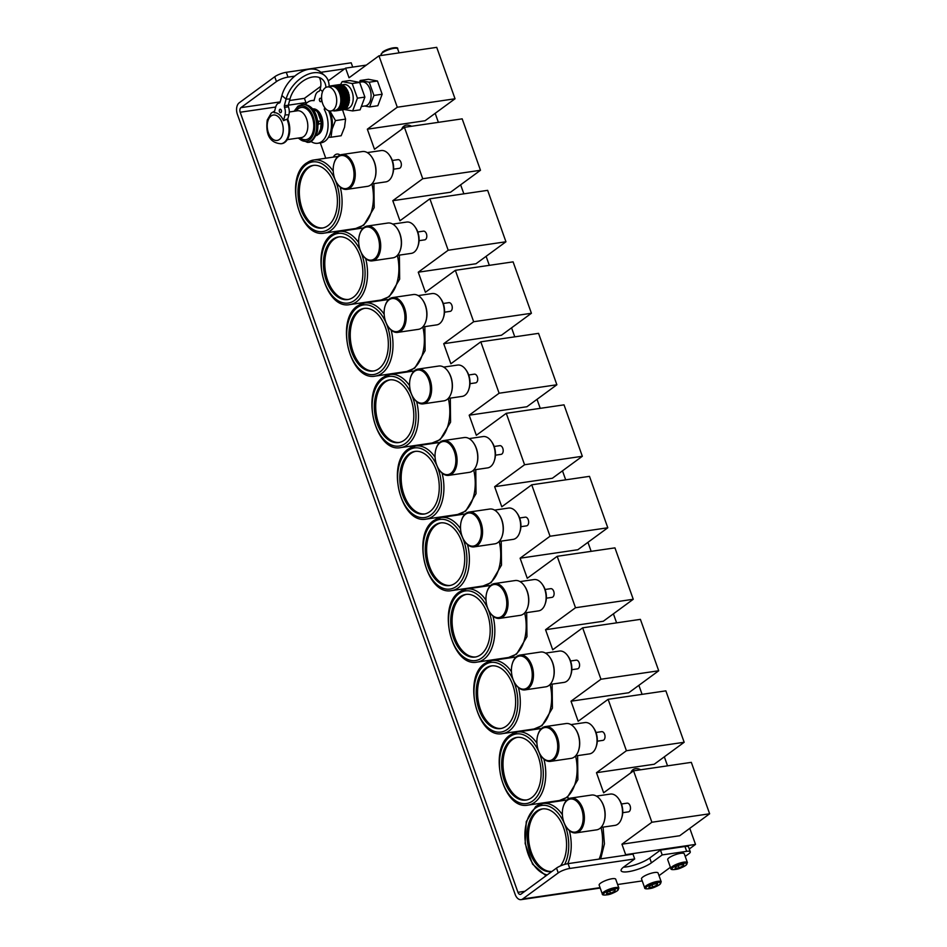 <?xml version="1.0" encoding="UTF-8"?>
<svg xmlns="http://www.w3.org/2000/svg" width="947" height="947" viewBox="0 0 947 947"><rect width="100%" height="100%" fill="white"/><g stroke="black" fill="none" stroke-linecap="round" stroke-linejoin="round"><path stroke-width="1.42" d="M392.33 160.481L397.977 159.652A4.392 2.699 81.7 0 1 401.149 162.943A4.392 2.699 81.7 0 1 400.048 168.021A4.392 2.699 81.7 0 1 399.255 168.353L393.609 169.182M367.282 152.597L381.191 150.561A15.827 9.707 81.7 0 1 389.489 155.249A15.827 9.707 81.7 0 1 392.378 175.017A15.827 9.707 81.7 0 1 388.637 180.688A15.827 9.707 81.7 0 1 385.784 181.883L371.863 183.919M334.315 162.493A17.591 10.784 81.7 0 1 334.409 162.197A17.591 10.784 81.7 0 1 338.576 155.9A17.591 10.784 81.7 0 1 341.749 154.562L362.37 151.544A17.591 10.784 81.7 0 1 371.591 156.752A17.591 10.784 81.7 0 1 374.811 178.711A17.591 10.784 81.7 0 1 370.644 185.008A17.591 10.784 81.7 0 1 367.472 186.346L346.851 189.364A17.591 10.784 81.7 0 1 337.629 184.156A17.591 10.784 81.7 0 1 337.452 183.896M341.749 154.562A17.591 10.784 81.7 0 1 354.438 167.702A17.591 10.784 81.7 0 1 350.023 188.039A17.591 10.784 81.7 0 1 346.851 189.364M349.041 187.328A16.715 10.239 81.7 0 1 337.274 183.647A16.715 10.239 81.7 0 1 334.22 162.789A16.715 10.239 81.7 0 1 338.174 156.8A16.715 10.239 81.7 0 1 352.497 165.547A16.715 10.239 81.7 0 1 349.041 187.328M371.769 157.013A16.715 10.239 81.7 0 1 371.946 157.261A16.715 10.239 81.7 0 1 375 178.119A16.715 10.239 81.7 0 1 374.905 178.415M389.489 155.249L390.188 156.267A14.075 8.63 81.7 0 1 392.768 173.834L392.378 175.017M417.793 231.979L423.439 231.151A4.392 2.699 81.7 0 1 426.612 234.442A4.392 2.699 81.7 0 1 425.499 239.52A4.392 2.699 81.7 0 1 424.706 239.851L419.071 240.68M392.733 224.096L406.654 222.06A15.827 9.707 81.7 0 1 414.94 226.747A15.827 9.707 81.7 0 1 417.84 246.516A15.827 9.707 81.7 0 1 414.099 252.186A15.827 9.707 81.7 0 1 411.247 253.382L397.326 255.43M359.777 233.992A17.591 10.784 81.7 0 1 359.872 233.696A17.591 10.784 81.7 0 1 364.039 227.398A17.591 10.784 81.7 0 1 367.211 226.061L387.832 223.042A17.591 10.784 81.7 0 1 397.053 228.251A17.591 10.784 81.7 0 1 400.261 250.209A17.591 10.784 81.7 0 1 396.106 256.507A17.591 10.784 81.7 0 1 392.934 257.844L372.313 260.863A17.591 10.784 81.7 0 1 363.092 255.666A17.591 10.784 81.7 0 1 362.914 255.406M367.211 226.061A17.591 10.784 81.7 0 1 379.889 239.2A17.591 10.784 81.7 0 1 375.474 259.537A17.591 10.784 81.7 0 1 372.313 260.863M374.503 258.827A16.715 10.239 81.7 0 1 362.737 255.157A16.715 10.239 81.7 0 1 359.682 234.288A16.715 10.239 81.7 0 1 363.636 228.298A16.715 10.239 81.7 0 1 377.96 237.046A16.715 10.239 81.7 0 1 374.503 258.827M397.231 228.511A16.715 10.239 81.7 0 1 397.397 228.76A16.715 10.239 81.7 0 1 400.463 249.629A16.715 10.239 81.7 0 1 400.368 249.913M414.94 226.747L415.65 227.765A14.075 8.63 81.7 0 1 418.231 245.344L417.84 246.516M443.255 303.49L448.89 302.661A4.392 2.699 81.7 0 1 452.062 305.94A4.392 2.699 81.7 0 1 450.961 311.03A4.392 2.699 81.7 0 1 450.168 311.362L444.522 312.19M418.195 295.606L432.116 293.558A15.827 9.707 81.7 0 1 440.402 298.246A15.827 9.707 81.7 0 1 443.303 318.014A15.827 9.707 81.7 0 1 439.562 323.685A15.827 9.707 81.7 0 1 436.697 324.892L422.788 326.928M385.24 305.502A17.591 10.784 81.7 0 1 385.334 305.194A17.591 10.784 81.7 0 1 389.501 298.897A17.591 10.784 81.7 0 1 392.674 297.559L413.294 294.541A17.591 10.784 81.7 0 1 422.504 299.749A17.591 10.784 81.7 0 1 425.724 321.72A17.591 10.784 81.7 0 1 421.569 328.017A17.591 10.784 81.7 0 1 418.396 329.343L397.764 332.373A17.591 10.784 81.7 0 1 388.554 327.165A17.591 10.784 81.7 0 1 388.377 326.904M392.674 297.559A17.591 10.784 81.7 0 1 405.352 310.699A17.591 10.784 81.7 0 1 400.936 331.036A17.591 10.784 81.7 0 1 397.764 332.373M399.965 330.337A16.715 10.239 81.7 0 1 388.199 326.656A16.715 10.239 81.7 0 1 385.145 305.786A16.715 10.239 81.7 0 1 389.099 299.808A16.715 10.239 81.7 0 1 403.422 308.544A16.715 10.239 81.7 0 1 399.965 330.337M422.682 300.01A16.715 10.239 81.7 0 1 422.859 300.258A16.715 10.239 81.7 0 1 425.925 321.128A16.715 10.239 81.7 0 1 425.819 321.412M440.402 298.246L441.113 299.264A14.075 8.63 81.7 0 1 443.693 316.843L443.303 318.014M468.706 374.988L474.352 374.16A4.392 2.699 81.7 0 1 477.525 377.439A4.392 2.699 81.7 0 1 476.424 382.529A4.392 2.699 81.7 0 1 475.631 382.86L469.984 383.689M443.658 367.105L457.579 365.068A15.827 9.707 81.7 0 1 465.865 369.744A15.827 9.707 81.7 0 1 468.765 389.525A15.827 9.707 81.7 0 1 465.013 395.183A15.827 9.707 81.7 0 1 462.16 396.391L448.251 398.427M410.702 377.001A17.591 10.784 81.7 0 1 410.797 376.693A17.591 10.784 81.7 0 1 414.952 370.395A17.591 10.784 81.7 0 1 418.124 369.07L438.757 366.039A17.591 10.784 81.7 0 1 447.967 371.248A17.591 10.784 81.7 0 1 451.186 393.218A17.591 10.784 81.7 0 1 447.031 399.516A17.591 10.784 81.7 0 1 443.859 400.853L423.226 403.872A17.591 10.784 81.7 0 1 414.017 398.663A17.591 10.784 81.7 0 1 413.839 398.403M418.124 369.07A17.591 10.784 81.7 0 1 430.814 382.197A17.591 10.784 81.7 0 1 426.399 402.534A17.591 10.784 81.7 0 1 423.226 403.872M425.428 401.836A16.715 10.239 81.7 0 1 413.661 398.154A16.715 10.239 81.7 0 1 410.607 377.285A16.715 10.239 81.7 0 1 414.561 371.307A16.715 10.239 81.7 0 1 428.884 380.043A16.715 10.239 81.7 0 1 425.428 401.836M448.144 371.508A16.715 10.239 81.7 0 1 448.322 371.757A16.715 10.239 81.7 0 1 451.376 392.626A16.715 10.239 81.7 0 1 451.281 392.91M465.865 369.744L466.575 370.762A14.075 8.63 81.7 0 1 469.144 388.341L468.765 389.525M494.168 446.487L499.815 445.658A4.392 2.699 81.7 0 1 502.987 448.949A4.392 2.699 81.7 0 1 501.886 454.027A4.392 2.699 81.7 0 1 501.093 454.359L495.447 455.187M469.12 438.603L483.029 436.567A15.827 9.707 81.7 0 1 491.327 441.255A15.827 9.707 81.7 0 1 494.227 461.023A15.827 9.707 81.7 0 1 490.475 466.682A15.827 9.707 81.7 0 1 487.622 467.889L473.713 469.925A36.933 22.633 81.7 0 1 464.267 511.688A36.933 22.633 81.7 0 1 457.602 514.493L465.675 511.12L476.033 493.659L475.773 469.629M436.165 448.499A17.591 10.784 81.7 0 1 436.259 448.203A17.591 10.784 81.7 0 1 440.414 441.906A17.591 10.784 81.7 0 1 443.587 440.568L464.219 437.55A17.591 10.784 81.7 0 1 473.429 442.746A17.591 10.784 81.7 0 1 476.649 464.717A17.591 10.784 81.7 0 1 472.482 471.014A17.591 10.784 81.7 0 1 469.31 472.352L448.689 475.37A17.591 10.784 81.7 0 1 439.479 470.162A17.591 10.784 81.7 0 1 439.301 469.901M443.587 440.568A17.591 10.784 81.7 0 1 456.276 453.708A17.591 10.784 81.7 0 1 451.861 474.033A17.591 10.784 81.7 0 1 448.689 475.37M450.89 473.334A16.715 10.239 81.7 0 1 439.124 469.653A16.715 10.239 81.7 0 1 436.058 448.783A16.715 10.239 81.7 0 1 440.012 442.805A16.715 10.239 81.7 0 1 454.335 451.553A16.715 10.239 81.7 0 1 450.89 473.334M473.607 443.007A16.715 10.239 81.7 0 1 473.784 443.255A16.715 10.239 81.7 0 1 476.838 464.125A16.715 10.239 81.7 0 1 476.743 464.421M491.327 441.255L492.038 442.273A14.075 8.63 81.7 0 1 494.606 459.84L494.227 461.023M519.631 517.985L525.277 517.157A4.392 2.699 81.7 0 1 528.45 520.448A4.392 2.699 81.7 0 1 527.349 525.526A4.392 2.699 81.7 0 1 526.556 525.857L520.909 526.686M494.583 510.102L508.492 508.066A15.827 9.707 81.7 0 1 516.79 512.753A15.827 9.707 81.7 0 1 519.678 532.522A15.827 9.707 81.7 0 1 515.937 538.192A15.827 9.707 81.7 0 1 513.085 539.388L499.176 541.424M461.615 519.998A17.591 10.784 81.7 0 1 461.722 519.702A17.591 10.784 81.7 0 1 465.877 513.404A17.591 10.784 81.7 0 1 469.049 512.067L489.67 509.048A17.591 10.784 81.7 0 1 498.891 514.257A17.591 10.784 81.7 0 1 502.111 536.215A17.591 10.784 81.7 0 1 497.944 542.513A17.591 10.784 81.7 0 1 494.772 543.85L474.151 546.869A17.591 10.784 81.7 0 1 464.941 541.66A17.591 10.784 81.7 0 1 464.752 541.4M469.049 512.067A17.591 10.784 81.7 0 1 481.739 525.206A17.591 10.784 81.7 0 1 477.324 545.543A17.591 10.784 81.7 0 1 474.151 546.869M476.353 544.833A16.715 10.239 81.7 0 1 464.586 541.151A16.715 10.239 81.7 0 1 461.52 520.294A16.715 10.239 81.7 0 1 465.474 514.304A16.715 10.239 81.7 0 1 479.798 523.052A16.715 10.239 81.7 0 1 476.353 544.833M499.069 514.517A16.715 10.239 81.7 0 1 499.247 514.766A16.715 10.239 81.7 0 1 502.301 535.635A16.715 10.239 81.7 0 1 502.206 535.919M516.79 512.753L517.5 513.771A14.075 8.63 81.7 0 1 520.069 531.338L519.678 532.522M545.093 589.484L550.74 588.667A4.392 2.699 81.7 0 1 553.912 591.946A4.392 2.699 81.7 0 1 552.799 597.024A4.392 2.699 81.7 0 1 552.018 597.368L546.372 598.184M520.045 581.6L533.954 579.564A15.827 9.707 81.7 0 1 542.252 584.252A15.827 9.707 81.7 0 1 545.141 604.02A15.827 9.707 81.7 0 1 541.4 609.69A15.827 9.707 81.7 0 1 538.547 610.886L524.626 612.934M487.078 591.496A17.591 10.784 81.7 0 1 487.172 591.2A17.591 10.784 81.7 0 1 491.339 584.903A17.591 10.784 81.7 0 1 494.512 583.565L515.132 580.547A17.591 10.784 81.7 0 1 524.354 585.755A17.591 10.784 81.7 0 1 527.574 607.725A17.591 10.784 81.7 0 1 523.407 614.011A17.591 10.784 81.7 0 1 520.234 615.349L499.614 618.379A17.591 10.784 81.7 0 1 490.392 613.171A17.591 10.784 81.7 0 1 490.215 612.91M494.512 583.565A17.591 10.784 81.7 0 1 507.201 596.705A17.591 10.784 81.7 0 1 502.786 617.042A17.591 10.784 81.7 0 1 499.614 618.379M501.803 616.331A16.715 10.239 81.7 0 1 490.037 612.662A16.715 10.239 81.7 0 1 486.983 591.792A16.715 10.239 81.7 0 1 490.937 585.802A16.715 10.239 81.7 0 1 505.26 594.55A16.715 10.239 81.7 0 1 501.803 616.331M524.531 586.015A16.715 10.239 81.7 0 1 524.709 586.264A16.715 10.239 81.7 0 1 527.763 607.134A16.715 10.239 81.7 0 1 527.668 607.418M542.252 584.252L542.951 585.27A14.075 8.63 81.7 0 1 545.531 602.848L545.141 604.02M570.556 660.994L576.202 660.166A4.392 2.699 81.7 0 1 579.375 663.445A4.392 2.699 81.7 0 1 578.262 668.535A4.392 2.699 81.7 0 1 577.469 668.866L571.822 669.695M545.496 653.11L559.417 651.062A15.827 9.707 81.7 0 1 567.703 655.75A15.827 9.707 81.7 0 1 570.603 675.519A15.827 9.707 81.7 0 1 566.862 681.189A15.827 9.707 81.7 0 1 564.01 682.396L550.089 684.432M512.54 663.007A17.591 10.784 81.7 0 1 512.635 662.699A17.591 10.784 81.7 0 1 516.802 656.401A17.591 10.784 81.7 0 1 519.974 655.075L540.595 652.045A17.591 10.784 81.7 0 1 549.805 657.254A17.591 10.784 81.7 0 1 553.024 679.224A17.591 10.784 81.7 0 1 548.869 685.521A17.591 10.784 81.7 0 1 545.697 686.847L525.076 689.878A17.591 10.784 81.7 0 1 515.855 684.669A17.591 10.784 81.7 0 1 515.677 684.409M519.974 655.075A17.591 10.784 81.7 0 1 532.652 668.203A17.591 10.784 81.7 0 1 528.237 688.54A17.591 10.784 81.7 0 1 525.076 689.878M527.266 687.842A16.715 10.239 81.7 0 1 515.499 684.16A16.715 10.239 81.7 0 1 512.445 663.291A16.715 10.239 81.7 0 1 516.399 657.313A16.715 10.239 81.7 0 1 530.722 666.049A16.715 10.239 81.7 0 1 527.266 687.842M549.994 657.514A16.715 10.239 81.7 0 1 550.16 657.763A16.715 10.239 81.7 0 1 553.226 678.632A16.715 10.239 81.7 0 1 553.131 678.916M567.703 655.75L568.413 656.768A14.075 8.63 81.7 0 1 570.994 674.347L570.603 675.519M596.018 732.493L601.653 731.664A4.392 2.699 81.7 0 1 604.825 734.943A4.392 2.699 81.7 0 1 603.724 740.033A4.392 2.699 81.7 0 1 602.931 740.365L597.285 741.193M570.958 724.609L584.879 722.573A15.827 9.707 81.7 0 1 593.165 727.26A15.827 9.707 81.7 0 1 596.065 747.029A15.827 9.707 81.7 0 1 592.325 752.687A15.827 9.707 81.7 0 1 589.46 753.895L575.551 755.931M538.003 734.505A17.591 10.784 81.7 0 1 538.097 734.197A17.591 10.784 81.7 0 1 542.264 727.912A17.591 10.784 81.7 0 1 545.425 726.574L566.057 723.544A17.591 10.784 81.7 0 1 575.267 728.752A17.591 10.784 81.7 0 1 578.487 750.722A17.591 10.784 81.7 0 1 574.332 757.02A17.591 10.784 81.7 0 1 571.159 758.358L550.527 761.376A17.591 10.784 81.7 0 1 541.317 756.168A17.591 10.784 81.7 0 1 541.139 755.907M545.425 726.574A17.591 10.784 81.7 0 1 558.114 739.702A17.591 10.784 81.7 0 1 553.699 760.039A17.591 10.784 81.7 0 1 550.527 761.376M552.728 759.34A16.715 10.239 81.7 0 1 540.962 755.659A16.715 10.239 81.7 0 1 537.908 734.789A16.715 10.239 81.7 0 1 541.862 728.811A16.715 10.239 81.7 0 1 556.185 737.559A16.715 10.239 81.7 0 1 552.728 759.34M575.445 729.012A16.715 10.239 81.7 0 1 575.622 729.261A16.715 10.239 81.7 0 1 578.688 750.131A16.715 10.239 81.7 0 1 578.581 750.426M593.165 727.26L593.876 728.279A14.075 8.63 81.7 0 1 596.456 745.845L596.065 747.029M621.469 803.991L627.115 803.163A4.392 2.699 81.7 0 1 630.288 806.453A4.392 2.699 81.7 0 1 629.187 811.532A4.392 2.699 81.7 0 1 628.394 811.863L622.747 812.692M596.421 796.107L610.33 794.071A15.827 9.707 81.7 0 1 618.628 798.759A15.827 9.707 81.7 0 1 621.528 818.528A15.827 9.707 81.7 0 1 617.775 824.198A15.827 9.707 81.7 0 1 614.923 825.393L601.014 827.429M563.465 806.004A17.591 10.784 81.7 0 1 563.56 805.708A17.591 10.784 81.7 0 1 567.715 799.41A17.591 10.784 81.7 0 1 570.887 798.072L591.52 795.054A17.591 10.784 81.7 0 1 600.729 800.262A17.591 10.784 81.7 0 1 603.949 822.221A17.591 10.784 81.7 0 1 599.794 828.518A17.591 10.784 81.7 0 1 596.622 829.856L575.989 832.875A17.591 10.784 81.7 0 1 566.78 827.666A17.591 10.784 81.7 0 1 566.602 827.406M570.887 798.072A17.591 10.784 81.7 0 1 583.577 811.212A17.591 10.784 81.7 0 1 579.162 831.537A17.591 10.784 81.7 0 1 575.989 832.875M578.191 830.839A16.715 10.239 81.7 0 1 566.424 827.157A16.715 10.239 81.7 0 1 563.37 806.288A16.715 10.239 81.7 0 1 567.324 800.31A16.715 10.239 81.7 0 1 581.647 809.058A16.715 10.239 81.7 0 1 578.191 830.839M600.907 800.523A16.715 10.239 81.7 0 1 601.085 800.771A16.715 10.239 81.7 0 1 604.139 821.629A16.715 10.239 81.7 0 1 604.044 821.925M618.628 798.759L619.338 799.777A14.075 8.63 81.7 0 1 621.907 817.344L621.528 818.528M551.9 871.465A31.653 19.402 81.7 0 1 529.787 847.02A31.653 19.402 81.7 0 1 537.908 811.129A31.653 19.402 81.7 0 1 542.927 808.845M551.852 871.5A31.653 19.402 81.7 0 1 551.414 871.571A31.653 19.402 81.7 0 1 528.58 847.932A31.653 19.402 81.7 0 1 536.523 811.33A31.653 19.402 81.7 0 1 542.24 808.927A31.653 19.402 81.7 0 1 564.175 829.394A31.653 19.402 81.7 0 1 560.435 865.937M526.639 799.955A31.653 19.402 81.7 0 1 504.36 775.676A31.653 19.402 81.7 0 1 512.445 739.619A31.653 19.402 81.7 0 1 517.464 737.346M511.072 739.832A31.653 19.402 81.7 0 1 516.778 737.429A31.653 19.402 81.7 0 1 539.612 761.068A31.653 19.402 81.7 0 1 531.669 797.67A31.653 19.402 81.7 0 1 525.952 800.073A31.653 19.402 81.7 0 1 503.117 776.422A31.653 19.402 81.7 0 1 511.072 739.832M501.176 728.456A31.653 19.402 81.7 0 1 478.91 704.177A31.653 19.402 81.7 0 1 486.983 668.12A31.653 19.402 81.7 0 1 492.002 665.848M485.61 668.322A31.653 19.402 81.7 0 1 491.315 665.919A31.653 19.402 81.7 0 1 514.15 689.57A31.653 19.402 81.7 0 1 506.207 726.171A31.653 19.402 81.7 0 1 500.501 728.574A31.653 19.402 81.7 0 1 477.667 704.923A31.653 19.402 81.7 0 1 485.61 668.322M475.725 656.946A31.653 19.402 81.7 0 1 453.447 632.679A31.653 19.402 81.7 0 1 461.52 596.622A31.653 19.402 81.7 0 1 466.54 594.337M460.147 596.823A31.653 19.402 81.7 0 1 465.853 594.42A31.653 19.402 81.7 0 1 488.688 618.071A31.653 19.402 81.7 0 1 480.745 654.673A31.653 19.402 81.7 0 1 475.039 657.076A31.653 19.402 81.7 0 1 452.204 633.425A31.653 19.402 81.7 0 1 460.147 596.823M450.263 585.447A31.653 19.402 81.7 0 1 427.985 561.18A31.653 19.402 81.7 0 1 436.058 525.123A31.653 19.402 81.7 0 1 441.089 522.839M434.685 525.325A31.653 19.402 81.7 0 1 440.391 522.922A31.653 19.402 81.7 0 1 463.225 546.561A31.653 19.402 81.7 0 1 455.282 583.163A31.653 19.402 81.7 0 1 449.576 585.566A31.653 19.402 81.7 0 1 426.742 561.926A31.653 19.402 81.7 0 1 434.685 525.325M424.801 513.949A31.653 19.402 81.7 0 1 402.522 489.67A31.653 19.402 81.7 0 1 410.596 453.625A31.653 19.402 81.7 0 1 415.626 451.34M409.222 453.826A31.653 19.402 81.7 0 1 414.928 451.423A31.653 19.402 81.7 0 1 437.774 475.063A31.653 19.402 81.7 0 1 429.82 511.664A31.653 19.402 81.7 0 1 424.114 514.067A31.653 19.402 81.7 0 1 401.279 490.428A31.653 19.402 81.7 0 1 409.222 453.826M399.338 442.45A31.653 19.402 81.7 0 1 377.06 418.172A31.653 19.402 81.7 0 1 385.145 382.115A31.653 19.402 81.7 0 1 390.164 379.842M383.76 382.316A31.653 19.402 81.7 0 1 389.477 379.913A31.653 19.402 81.7 0 1 412.312 403.564A31.653 19.402 81.7 0 1 404.357 440.166A31.653 19.402 81.7 0 1 398.651 442.569A31.653 19.402 81.7 0 1 375.817 418.917A31.653 19.402 81.7 0 1 383.76 382.316M373.876 370.94A31.653 19.402 81.7 0 1 351.597 346.673A31.653 19.402 81.7 0 1 359.682 310.616A31.653 19.402 81.7 0 1 364.702 308.331M358.309 310.817A31.653 19.402 81.7 0 1 364.015 308.414A31.653 19.402 81.7 0 1 386.85 332.066A31.653 19.402 81.7 0 1 378.907 368.667A31.653 19.402 81.7 0 1 373.189 371.07A31.653 19.402 81.7 0 1 350.354 347.419A31.653 19.402 81.7 0 1 358.309 310.817M348.413 299.441A31.653 19.402 81.7 0 1 326.147 275.175A31.653 19.402 81.7 0 1 334.22 239.118A31.653 19.402 81.7 0 1 339.239 236.833M332.847 239.319A31.653 19.402 81.7 0 1 338.553 236.916A31.653 19.402 81.7 0 1 361.387 260.567A31.653 19.402 81.7 0 1 353.444 297.157A31.653 19.402 81.7 0 1 347.738 299.56A31.653 19.402 81.7 0 1 324.904 275.92A31.653 19.402 81.7 0 1 332.847 239.319M322.963 227.943A31.653 19.402 81.7 0 1 300.684 203.664A31.653 19.402 81.7 0 1 308.758 167.619A31.653 19.402 81.7 0 1 313.788 165.334M307.384 167.82A31.653 19.402 81.7 0 1 313.09 165.417A31.653 19.402 81.7 0 1 335.925 189.057A31.653 19.402 81.7 0 1 327.982 225.658A31.653 19.402 81.7 0 1 322.276 228.061A31.653 19.402 81.7 0 1 299.441 204.422A31.653 19.402 81.7 0 1 307.384 167.82M569.265 798.522A9.671 5.931 -98.3 0 0 566.874 797.575M340.127 155.012A9.671 5.931 -98.3 0 0 336.907 154.089A9.671 5.931 -98.3 0 0 335.167 154.823A9.671 5.931 -98.3 0 0 333.344 157.119M640.728 769.781A9.671 7.268 53.7 0 0 632.975 769.71A9.671 7.268 53.7 0 0 630.832 772.835M411.578 126.271A9.671 7.268 53.7 0 0 403.836 126.2A9.671 7.268 53.7 0 0 401.694 129.325M621.942 844.203L679.697 835.739L709.634 813.781L691.322 762.359L633.567 770.822L651.879 822.245L621.942 844.203L625.659 854.656L695.512 844.416L689.783 828.341M667.54 765.851L664.332 756.831M642.078 694.34L638.87 685.332M616.615 622.842L613.407 613.834M591.153 551.343L587.945 542.335M565.69 479.845L562.482 470.837M540.24 408.346L537.02 399.326M514.777 336.836L511.569 327.828M489.315 265.338L486.107 256.329M463.852 193.839L460.644 184.831M438.39 122.341L435.182 113.32M378.966 55.814L397.278 107.224L455.034 98.772L436.721 47.35L378.966 55.814L349.029 77.784L345.596 68.137L366.3 65.106M404.428 127.312L422.741 178.734L480.484 170.271L462.183 118.849L404.428 127.312L374.491 149.283L367.341 129.194L425.085 120.731L455.034 98.772M429.891 198.811L448.191 250.233L505.947 241.769L487.646 190.347L429.891 198.811L399.954 220.781L392.792 200.693L450.547 192.229L480.484 170.271M455.353 270.321L473.654 321.731L531.409 313.268L513.096 261.857L455.353 270.321L425.404 292.28L418.254 272.203L476.01 263.74L505.947 241.769M480.804 341.82L499.116 393.23L556.872 384.766L538.559 333.356L480.804 341.82L450.867 363.778L443.717 343.702L501.472 335.238L531.409 313.268M506.266 413.318L524.579 464.74L582.334 456.276L564.021 404.854L506.266 413.318L476.329 435.289L469.179 415.2L526.934 406.737L556.872 384.766M531.729 484.817L550.041 536.239L607.796 527.775L589.484 476.353L531.729 484.817L501.792 506.787L494.642 486.699L552.397 478.235L582.334 456.276M557.191 556.315L575.504 607.737L633.247 599.273L614.946 547.863L557.191 556.315L527.254 578.286L520.104 558.197L577.848 549.734L607.796 527.775M582.654 627.825L600.954 679.236L658.71 670.772L640.409 619.362L582.654 627.825L552.717 649.784L545.555 629.708L603.31 621.244L633.247 599.273M608.116 699.324L626.417 750.734L684.172 742.27L665.859 690.86L608.116 699.324L578.167 721.294L571.017 701.206L628.772 692.742L658.71 670.772M633.567 770.822L603.63 792.793L596.48 772.705L654.235 764.241L684.172 742.27M563.145 799.528A9.671 5.931 -98.3 0 0 562.494 800.617M624.724 855.342L625.659 854.656M626.417 750.734L596.48 772.705M600.954 679.236L571.017 701.206M575.504 607.737L545.555 629.708M550.041 536.239L520.104 558.197M524.579 464.74L494.642 486.699M499.116 393.23L469.179 415.2M473.654 321.731L443.717 343.702M448.191 250.233L418.254 272.203M422.741 178.734L392.792 200.693M397.278 107.224L367.341 129.194M345.596 68.137L328.23 80.886M320.749 86.366L304.425 98.346L306.26 103.472M320.299 142.902L325.756 158.232M689.274 848.997L695.512 844.416M651.879 822.245L709.634 813.781M669.115 857.745A8.795 2.143 160.4 0 0 667.706 859.687L670.855 868.529A8.795 2.143 -19.6 0 1 672.263 866.588A8.795 2.143 -19.6 0 1 681.236 862.681A8.795 2.143 -19.6 0 1 687.427 862.622L684.279 853.792A8.795 2.143 160.4 0 0 678.099 853.851A8.795 2.143 160.4 0 0 669.115 857.745M600.576 883.172A8.795 2.143 160.4 0 0 599.155 885.114L602.304 893.956A8.795 2.143 -19.6 0 1 603.713 892.015A8.795 2.143 -19.6 0 1 612.697 888.108A8.795 2.143 -19.6 0 1 618.876 888.049L615.728 879.218A8.795 2.143 160.4 0 0 609.548 879.266A8.795 2.143 160.4 0 0 600.576 883.172M642.918 876.969A8.795 2.143 160.4 0 0 641.51 878.911L644.658 887.741A8.795 2.143 -19.6 0 1 646.067 885.8A8.795 2.143 -19.6 0 1 655.04 881.906A8.795 2.143 -19.6 0 1 661.231 881.846L658.082 873.016A8.795 2.143 160.4 0 0 651.903 873.063A8.795 2.143 160.4 0 0 642.918 876.969M294.742 76.139L288.006 77.121L286.29 72.303L351.195 62.798L352.722 67.095M320.879 72.303L344.661 68.823M686.67 851.329L662.19 854.916L660.473 850.098L684.953 846.511A8.795 2.143 -19.6 0 1 688.564 846.997L690.28 851.815A8.795 2.143 160.4 0 0 686.67 851.329L684.953 846.511M556.516 868.079A8.795 2.143 -19.6 0 1 568.07 863.64L632.975 854.123L634.691 858.953L569.786 868.458A8.795 2.143 160.4 0 0 558.233 872.897L556.516 868.079L520.968 894.157A3.516 2.154 81.7 0 1 520.329 894.43A3.516 2.154 81.7 0 1 517.95 892.323L240.171 112.231A3.516 2.154 81.7 0 1 240.905 107.65L276.453 81.572A8.795 2.143 160.4 0 1 288.006 77.121M286.29 72.303A8.795 2.143 160.4 0 0 274.737 76.743L239.189 102.832A8.795 5.386 -98.3 0 0 237.366 114.291L515.144 894.382A8.795 5.386 -98.3 0 0 521.099 899.65A8.795 5.386 -98.3 0 0 522.685 898.987L558.233 872.897M659.017 875.655L670.417 867.286M685.214 856.431L688.86 853.756A8.795 2.143 160.4 0 0 690.28 851.815M617.622 884.522L642.232 880.911M662.19 854.916L651.429 862.812A17.591 4.297 -19.6 0 1 633.484 870.613A17.591 4.297 -19.6 0 1 621.114 870.731A17.591 4.297 -19.6 0 1 623.931 866.836L634.691 858.953M623.517 867.156A17.591 4.297 160.4 0 0 649.713 857.994L660.473 850.098M653.584 884.178L649.263 886.179L648.908 887.611L652.874 887.031L657.194 885.019L657.549 883.598L653.584 884.178M611.229 890.381L606.909 892.394L606.553 893.814L610.519 893.234L614.852 891.222L615.207 889.801L611.229 890.381M679.78 864.954L675.46 866.967L675.104 868.387L679.07 867.807L683.391 865.795L683.746 864.374L679.78 864.954M682.929 864.493L683.391 865.795M678.301 865.641L679.07 867.807M614.378 889.92L614.852 891.222M609.75 891.068L610.519 893.234M656.733 883.717L657.194 885.019M652.104 884.865L652.874 887.031M319.766 131.444A13.104 8.026 -98.3 0 0 317.257 111.841M330.728 131.455A16.265 9.967 -98.3 0 0 331.639 128.899A16.265 9.967 -98.3 0 0 329.201 110.894M328.431 137.327L331.048 137.22L332.089 129.088L335.463 120.6L329.935 111M343.69 109.236L342.435 109.45L345.584 119.121L344.542 127.253L341.169 135.741L331.048 137.22M335.463 120.6L345.584 119.121M320.548 129.467A13.009 7.978 -98.3 0 0 320.571 129.384A13.009 7.978 -98.3 0 0 320.808 128.591A13.009 7.978 -98.3 0 0 318.192 113.131A13.009 7.978 -98.3 0 0 318.085 112.977M312.569 109.071L314.629 109.213A14.536 8.914 81.7 0 1 316.144 110.503L317.955 112.788L320.879 121.003A14.536 8.914 81.7 0 1 321.116 123.595L320.571 129.384M317.517 120.257L318.429 121.358A14.536 8.914 81.7 0 1 318.666 123.95L318.026 125.051M320.773 128.697L318.322 134.119A14.536 8.914 81.7 0 1 317.044 135.421L316.049 135.563M318.322 134.119L316.547 134.379M321.116 123.595L318.666 123.95M320.879 121.003L318.429 121.358M316.144 110.503L313.848 110.835M314.629 109.213L312.877 109.473M287.284 139.647L301.335 137.587A13.542 8.298 -98.3 0 0 307.799 127.076A13.542 8.298 -98.3 0 0 302.472 112.527A13.542 8.298 -98.3 0 0 297.405 110.787L289.285 111.983M295.748 111.036L297.63 109.284A16.265 9.967 81.7 0 1 307.361 109.556A16.265 9.967 81.7 0 1 313.41 130.082A16.265 9.967 81.7 0 1 301.986 138.96L299.678 137.836M319.459 99.115A1.764 1.077 -98.3 0 0 319.648 100.927A1.764 1.077 -98.3 0 0 320.737 101.72A1.764 1.077 -98.3 0 0 321.495 100.856A1.764 1.077 -98.3 0 0 321.305 99.044A1.764 1.077 -98.3 0 0 320.228 98.239A1.764 1.077 -98.3 0 0 319.459 99.115M279.353 110.089A1.764 1.077 -98.3 0 0 279.543 111.9A1.764 1.077 -98.3 0 0 280.62 112.693A1.764 1.077 -98.3 0 0 281.389 111.829A1.764 1.077 -98.3 0 0 281.2 110.018A1.764 1.077 -98.3 0 0 280.111 109.213A1.764 1.077 -98.3 0 0 279.353 110.089M317.908 134.604A13.187 8.085 -98.3 0 0 322.288 128.484A13.187 8.085 -98.3 0 0 320.844 114.883A13.187 8.085 -98.3 0 0 312.723 108.905A13.187 8.085 -98.3 0 0 312.463 108.952M330.385 86.532L329.497 86.449A12.749 7.813 81.7 0 0 329.142 86.686A26.954 17.448 130.5 0 0 324.655 75.523A26.954 17.448 130.5 0 0 313.339 72.812A26.954 17.448 130.5 0 0 286.089 99.115L284.337 105.733L288.314 105.259L288.409 106.833A8.795 5.386 -98.3 0 1 288.906 114.8L287.722 119.227A16.715 10.239 81.7 0 1 289.072 135.385A16.715 10.239 81.7 0 1 281.804 143.648A16.715 10.239 81.7 0 1 281.437 143.695M288.409 106.833L284.455 107.366A8.014 4.913 81.7 0 1 285.023 114.93L283.496 120.66L286.929 119.168A16.715 10.239 81.7 0 1 288.338 135.492A16.715 10.239 81.7 0 1 281.07 143.755L281.804 143.648M283.496 120.66A15.01 9.198 -98.3 0 0 274.192 112.717L275.719 106.987A8.014 4.913 81.7 0 1 278.548 103.199A8.014 4.913 81.7 0 1 279.353 103.01L279.696 102.868M288.314 105.259L289.983 98.997A22.55 14.596 -49.5 0 1 312.782 76.979A22.55 14.596 -49.5 0 1 322.252 79.252A22.55 14.596 -49.5 0 1 325.946 87.408M289.983 98.997L286.089 99.115L281.898 95.529A26.954 17.448 -49.5 0 1 309.136 69.226A26.954 17.448 -49.5 0 1 320.453 71.936L324.655 75.523M322.572 91.539L320.145 89.48L319.151 91.291A8.795 5.386 -98.3 0 0 315.375 95.635L314.037 100.654A21.544 13.211 -98.3 0 0 311.516 100.631A21.544 13.211 -98.3 0 0 305.419 104.43M310.829 141.387A21.544 13.211 -98.3 0 0 317.766 143.269L321.199 142.772A21.544 13.211 -98.3 0 0 330.574 132.107A21.544 13.211 -98.3 0 0 328.609 110.728M317.766 143.269A21.544 13.211 -98.3 0 0 327.129 132.616A21.544 13.211 -98.3 0 0 324.241 109.355L324.714 107.591M287.734 119.227L286.929 119.168M320.145 89.48A22.55 14.596 130.5 0 0 319.305 77.536M281.898 95.529L280.134 102.146M284.455 107.366L284.337 105.733M324.241 109.355L325.721 108.798M359.256 82.271L361.766 81.904A12.133 7.434 81.7 0 1 370.526 90.971A12.133 7.434 81.7 0 1 367.472 104.999A12.133 7.434 81.7 0 1 365.282 105.922L362.097 106.395M359.671 82.425L349.668 80.519L342.198 81.62L352.201 83.525L357.421 98.18L352.639 110.929L360.109 109.84L364.891 97.091L359.671 82.425L352.201 83.525M325.2 87.87A12.133 7.434 81.7 0 1 327.39 86.946A12.133 7.434 81.7 0 1 336.149 96.014A12.133 7.434 81.7 0 1 333.095 110.041A12.133 7.434 81.7 0 1 330.905 110.965A12.133 7.434 81.7 0 1 322.158 101.897A12.133 7.434 81.7 0 1 325.2 87.87M327.39 86.946L331.521 86.343A12.133 7.434 81.7 0 1 340.269 95.41A12.133 7.434 81.7 0 1 337.227 109.438A12.133 7.434 81.7 0 1 335.037 110.361L330.905 110.965M341.867 84.828L343.891 84.532A12.133 7.434 81.7 0 1 352.639 93.587A12.133 7.434 81.7 0 1 349.597 107.627A12.133 7.434 81.7 0 1 347.407 108.538L345.335 108.846M345.963 108.396L346.353 108.207A12.749 7.813 81.7 0 1 346.022 108.514L345.347 108.076L344.341 109.083L345.17 108.751M346.614 107.709L347.561 106.691A12.749 7.813 81.7 0 1 347.289 107.106M345.051 108.526L345.833 108.136M345.264 108.941L346.022 108.514M345.525 108.384L345.051 107.567L344.921 108.278M342.684 109.639L341.855 109.864M343.43 109.213L342.506 109.355L343.749 108.739L343.524 109.379M343.607 109.509L344.436 109.248M343.749 109.663L342.826 109.793L344.235 108.893M344.341 109.083L343.512 108.349L343.335 109.023M341.772 109.769L342.601 109.509M340.991 110.065L339.275 110.349L340.671 109.651M340.08 110.195L339.156 110.337L340.02 110.136M339.156 110.337L337.44 110.621L338.766 109.982M335.7 110.763L336.576 110.716M332.634 110.692L333.498 110.408M347.727 106.028L346.803 106.171L348.508 104.75A12.749 7.813 81.7 0 1 348.295 105.259M346.282 107.058L345.537 107.532L346.105 106.691L346.46 107.402M347.194 106.928L346.128 105.934L346.105 106.691M344.779 107.982L345.537 107.532M345.691 107.863L344.708 106.94L344.625 107.674M343.216 108.798L343.998 108.408M344.128 108.668L343.228 107.84L343.086 108.538M341.595 109.485L340.766 109.781L341.914 109.012L341.701 109.651M341.204 109.959L342.412 109.154M342.116 109.284L341.678 108.621L341.5 109.296M339.949 110.041L340.766 109.781M340.849 109.911L340.091 109.284L339.866 109.911M338.245 110.468L337.321 110.598L338.186 110.408M337.381 110.633L336.481 110.763L336.931 110.254M333.06 110.385L333.889 110.988A12.749 7.813 81.7 0 0 334.303 111.012L335.179 110.456M348.555 103.945L347.644 104.099L349.147 102.477A12.749 7.813 81.7 0 1 349.017 103.069M347.265 105.164L346.578 105.744L347.004 104.703L347.513 105.614M347.845 105.46L347.916 104.572M348.176 105.046L346.933 103.933L347.004 104.703M345.892 106.289L346.578 105.744M346.803 106.171L345.655 105.117L345.679 105.886M344.448 107.319L345.17 106.822M345.371 107.2L344.306 106.206L344.27 106.964M342.944 108.254L343.702 107.804M343.856 108.124L342.873 107.212L342.79 107.946M341.382 109.059L342.163 108.68M342.293 108.941L341.394 108.1L341.263 108.81M338.742 110.053L338.257 109.556L339.547 109.331L338.742 109.698M336.422 110.74L335.522 110.894A12.749 7.813 81.7 0 0 335.913 110.775L336.351 110.681M337.321 110.598L337.061 110.243A12.749 7.813 81.7 0 0 337.416 110.006L337.096 110.314M349.407 100.607L349.455 99.968A12.749 7.813 81.7 0 1 349.407 100.607L348.508 102.264L348.153 101.72L348.697 101.021L349.076 101.566L348.259 103.448M347.94 102.927L347.336 103.578L347.608 102.394M348.614 103.412L348.153 102.69L348.851 102.809M346.72 104.217L347.336 103.578M347.644 104.099L346.318 102.951L346.436 103.72M345.43 105.425L346.081 104.833M346.342 105.306L345.11 104.206L345.17 104.975M344.057 106.561L344.744 106.017M344.968 106.443L343.82 105.377L343.844 106.147M342.625 107.591L343.335 107.094M343.536 107.473L342.471 106.478L342.435 107.236M341.109 108.514L341.867 108.076M342.021 108.396L341.038 107.473L340.956 108.218M340.458 109.201L339.665 109.556M339.772 109.745L340.328 108.941M349.242 99.009L348.768 99.731L348.33 99.163L348.78 98.429L349.336 98.95L349.407 97.34A12.749 7.813 81.7 0 1 349.455 98.003M348.283 100.441L347.762 101.151L347.869 99.873L348.697 101.021M349.076 101.092L348.768 99.731M349.206 100.323L347.869 99.873M348.153 101.72L346.673 102.525L346.862 101.293L346.306 102.939L345.608 101.921L345.501 103.85L345.773 102.667M347.028 103.069L346.105 103.187M344.886 104.478L345.501 103.85M345.809 104.359L345.11 104.206M343.595 105.697L344.246 105.105M344.507 105.579L343.276 104.478L343.347 105.247M342.222 106.833L342.909 106.277M343.145 106.703L341.985 105.65L342.009 106.419M340.79 107.863L341.512 107.366M341.701 107.745L340.636 106.739L340.6 107.496M339.275 108.787L338.434 109.083A12.749 7.813 81.7 0 0 338.742 108.716L339.559 108.36L339.428 109.083M339.547 109.331L339.121 108.479M338.624 109.473L337.83 109.828M337.937 110.018L338.493 109.213M349.076 96.357L348.685 97.091L348.165 96.511L348.532 95.777L349.171 96.345L349.029 94.7A12.749 7.813 81.7 0 1 349.147 95.351M348.283 97.813L347.857 98.559L347.786 97.233L348.283 97.813L348.685 97.091M349.206 97.707L348.484 97.766M347.407 99.269L346.933 100.003L346.957 98.689L347.407 99.269L347.857 98.559M348.33 99.163L347.608 99.175M346.448 100.713L345.927 101.424L346.034 100.145L346.862 101.293M347.371 100.595L346.933 100.003M346.495 99.423L347.762 101.151M346.318 101.992L344.838 102.797L345.028 101.566L344.601 103.992M344.27 103.46L343.666 104.123L343.939 102.939M345.193 103.341L344.483 103.223L345.099 104.194M343.051 104.75L343.666 104.123M343.974 104.632L342.648 103.495L342.767 104.265M341.76 105.969L342.412 105.377M342.672 105.851L341.441 104.738L341.512 105.508M340.387 107.094L339.571 107.449A12.749 7.813 81.7 0 0 339.819 106.975L341.074 106.549M341.311 106.975L340.151 105.922L340.174 106.691M348.555 93.753L348.259 94.463L347.644 93.907L347.928 93.197L348.662 93.777L348.318 92.179A12.749 7.813 81.7 0 1 348.52 92.782M347.94 95.174L347.596 95.907L347.348 94.605L348.141 95.197L348.259 94.463M348.863 95.067L348.165 95.209M347.241 96.63L346.851 97.363L346.697 96.049L347.786 97.233M348.165 96.511L347.442 96.618L347.596 95.907M348.472 97.742L346.697 96.049M346.448 98.086L346.022 98.819L345.951 97.505L346.957 98.689M347.371 97.979L346.851 97.363M347.596 99.151L345.951 97.505M345.572 99.542L345.099 100.264L344.661 99.695L345.122 98.962L346.034 100.145M344.613 100.974L344.104 101.684L343.702 101.128L345.099 100.264M345.537 100.867L344.815 100.832L345.028 101.566M344.815 100.832L345.927 101.424M344.495 102.264L343.003 103.069L343.193 101.826L342.636 103.472L341.938 102.454L341.831 104.395L342.104 103.199M343.359 103.614L342.648 103.495M341.228 105.022L340.447 105.413A12.749 7.813 81.7 0 0 340.612 104.857L341.831 104.395M342.139 104.904L341.441 104.738M340.837 106.111L340.151 105.922M347.727 91.291L347.502 91.954L346.815 91.445L347.028 90.782L347.845 91.362L347.3 89.858A12.749 7.813 81.7 0 1 347.573 90.403M347.265 92.628L346.993 93.327L346.353 92.782L346.602 92.096L347.928 93.197M348.46 93.54L347.502 91.954M348.188 92.51L346.602 92.096M346.72 94.013L346.424 94.736L345.821 94.167L346.993 93.327M347.644 93.907L347.348 94.605M348.141 95.197L346.957 94.096M346.105 95.446L345.762 96.18L345.193 95.6L346.424 94.736M347.028 95.327L345.525 94.878M345.406 96.902L345.016 97.636L344.495 97.056L345.762 96.18M346.33 96.783L344.862 96.322M344.613 98.358L344.187 99.092L344.116 97.778L345.122 98.962M345.537 98.239L345.016 97.636M344.495 97.056L343.785 97.15L345.762 99.423L346.022 98.819M343.737 99.814L343.264 100.536L343.288 99.234L343.737 99.814L344.187 99.092M344.661 99.695L343.939 99.707L344.199 100.406M344.803 100.808L343.939 99.707M342.778 101.246L342.269 101.956L341.867 101.4L342.364 100.678L343.193 101.826M343.702 101.128L343.264 100.536M342.838 99.968L344.104 101.684M342.66 102.525L341.003 103.069A12.749 7.813 81.7 0 0 341.086 102.454L341.737 102.643L340.932 104.525M341.524 103.886L341.003 103.069M341.429 104.726L340.636 103.495M346.614 89.089L345.714 89.231L347.3 89.858M346.282 90.285L346.093 90.912L345.56 89.823L346.543 90.462L346.46 89.681M347.62 91.184L346.566 90.474L347.218 90.166M345.892 91.551L345.667 92.226L345.193 91.054L346.128 91.705L346.093 90.912M346.815 91.445L346.152 91.717M345.43 92.901L345.17 93.587L344.519 93.055L344.767 92.368L345.655 92.995L345.667 92.226M346.353 92.782L346.105 93.457M346.933 94.073L345.679 93.019M344.886 94.286L344.59 95.008L344.27 93.729L345.099 94.345L345.17 93.587M345.821 94.167L344.27 93.729M344.27 95.718L343.927 96.44L343.359 95.872L344.59 95.008M345.193 95.6L344.495 95.742M343.572 97.162L343.181 97.896L342.66 97.316L343.027 96.582L344.116 97.778M342.778 98.63L342.352 99.364L342.281 98.038L343.288 99.234M343.702 98.512L343.181 97.896M343.927 99.695L342.281 98.038M341.914 100.074L341.228 100.524A12.749 7.813 81.7 0 0 341.228 99.873L342.364 100.678M341.867 101.4L341.145 101.365L341.358 102.098M341.145 101.365L342.269 101.956M345.986 88.118L346.046 87.858A12.749 7.813 81.7 0 1 346.377 88.32L345.856 88.663M345.264 87.231L344.365 87.384L346.046 87.858M345.051 88.249L344.152 88.391L345.359 88.497L345.17 87.728M346.519 89.089L346.377 88.32M344.779 89.349L344.625 89.941L344.021 88.935L345.063 89.574L344.921 88.793M345.714 89.231L345.56 89.823M344.448 90.545L344.258 91.184L343.725 90.083L345.193 91.054L344.625 89.941M345.383 90.427L344.732 90.746L346.128 91.705M344.057 91.823L343.832 92.498L343.359 91.326L344.767 92.368M344.992 91.705L344.317 91.989L344.258 91.184M345.655 92.995L342.909 91.019L343.548 90.699M343.595 93.161L343.335 93.86L342.684 93.315L342.932 92.628L343.82 93.268L343.832 92.498M344.519 93.055L342.932 92.628M343.051 94.558L342.755 95.268L342.435 94.002L343.69 95.138M343.986 94.44L343.288 94.629L343.335 93.86M344.471 95.73L342.435 94.002M342.435 95.978L342.092 96.712L341.855 95.41L343.027 96.582M343.359 95.872L342.66 96.014L342.755 95.268M342.151 94.712L341.453 94.901L343.761 97.139L343.927 96.44M341.737 97.434L341.098 97.884A12.749 7.813 81.7 0 0 341.015 97.221L342.092 96.712M342.66 97.316L341.192 96.854M341.867 98.784L341.157 98.831L341.453 99.506M341.228 99.873L341.038 98.855L342.092 99.956L342.352 99.364M344.542 86.473L344.578 86.272A12.749 7.813 81.7 0 1 344.957 86.627L344.459 86.911M343.749 85.822L344.578 86.272M343.607 86.603L342.707 86.745L343.962 86.911L343.678 86.201M345.193 87.349L344.957 86.627M343.43 87.503L344.27 87.87M344.365 87.384L343.785 87.799L343.524 87.041M343.216 88.509L344.021 88.935M344.152 88.391L343.548 88.781L343.335 88M342.944 89.622L343.725 90.083M343.879 89.503L343.252 89.858L343.086 89.065M342.625 90.817L342.423 91.457L341.713 90.971L341.891 90.356L342.885 91.007L342.79 90.214M342.222 92.096L341.997 92.759L341.524 91.599L342.471 92.238L342.423 91.457M343.157 91.977L342.494 92.25M341.76 93.433L341.5 94.132L341.098 92.901L341.985 93.54L341.997 92.759M342.684 93.315L342.009 93.552M341.228 94.818L340.624 95.256A12.749 7.813 81.7 0 0 340.458 94.629L341.855 95.41M341.524 96.132L340.825 96.286M342.127 84.899L342.992 85.159M342.033 85.431L341.18 85.289L342.435 85.775L342.08 85.147M343.714 86.047L343.394 85.384M341.914 86.082L341.074 85.881L342.293 86.414L341.974 85.739M341.772 86.875L340.956 86.603L342.127 87.183L341.855 86.473M341.595 87.775L342.435 88.142M342.53 87.645L341.95 88.059L341.689 87.313M341.382 88.781L342.187 89.196M342.317 88.663L341.713 89.042L341.5 88.272M341.109 89.894L340.21 90.036L341.394 90.107L341.251 89.326M340.79 91.09L339.878 91.243L340.056 90.616L341.05 91.267L340.956 90.486M341.713 90.971L341.074 91.291L342.471 92.238M340.387 92.356L339.831 92.77A12.749 7.813 81.7 0 0 339.594 92.19L340.636 92.51L340.6 91.717M341.322 92.25L341.098 92.901M341.985 93.54L340.66 92.522M340.861 93.587L340.6 94.274M340.458 94.629L340.044 93.753L341.441 94.878L341.5 94.132M340.458 84.52L341.334 84.567M338.624 84.78L339.606 84.567L339.215 85.076M342.198 81.62L340.328 84.958L339.523 84.757L340.423 84.626M340.293 85.171L341.18 85.289M341.228 85.041L340.328 84.958M340.198 85.692L341.074 85.881M341.133 85.573L340.245 85.419M340.08 86.355L339.18 86.497L340.458 86.686L340.139 86.011M339.949 87.136L339.038 87.29L340.304 87.444L340.02 86.733M339.772 88.035L338.872 88.189L340.091 88.32L339.855 87.586M339.547 89.054L340.352 89.468M340.482 88.935L339.878 89.314L339.665 88.533M339.275 90.154L338.754 90.533A12.749 7.813 81.7 0 0 338.446 90.024L340.056 90.616M340.21 90.036L339.582 90.391L339.417 89.598M339.878 91.243L339.239 91.551L340.636 92.51M329.497 86.449L330.633 85.917A12.749 7.813 81.7 0 1 331.024 85.81L332.657 85.715A12.749 7.813 81.7 0 0 332.255 85.68L337.937 84.816M336.789 85.052L337.771 84.839L337.381 85.348M338.671 84.709L339.523 84.757M338.541 85.041L339.44 85.088M339.476 84.91L338.588 84.899M338.458 85.431L339.346 85.55M339.393 85.301L338.505 85.23M338.363 85.964L339.239 86.153M339.298 85.834L338.41 85.692M338.245 86.627L337.345 86.769L338.635 86.958L338.304 86.284M338.115 87.408L338.967 87.716M339.038 87.29L338.186 87.006M337.937 88.308L337.44 88.627A12.749 7.813 81.7 0 0 337.085 88.225L338.268 88.592L338.032 87.846M339.073 84.839L337.961 89.858L337.44 88.627M337.771 84.839L336.102 85.088M334.966 85.325L335.948 85.112L335.084 87.017L334.327 86.165A12.749 7.813 81.7 0 0 333.912 85.999L334.327 86.165M336.836 84.981L337.688 85.029M336.706 85.313L337.606 85.36M337.641 85.183L336.753 85.171M336.623 85.704L337.511 85.822M337.558 85.573L336.67 85.49M336.528 86.236L337.416 86.414M337.463 86.106L336.576 85.952M336.41 86.887L335.936 87.148A12.749 7.813 81.7 0 0 335.546 86.864L336.801 87.219L336.481 86.556M335.238 85.289L334.409 85.514M335.948 85.112L334.267 85.348M333.131 85.585L334.113 85.384L333.498 86.319L332.657 85.715M335.001 85.242L335.854 85.301M334.871 85.585L335.771 85.632M335.806 85.443L334.918 85.431M334.113 85.384L332.433 85.621M333.178 85.514L334.019 85.573M339.369 110.231L342.033 109.947M344.519 109.379L344.933 109.248A12.749 7.813 81.7 0 1 344.554 109.426L343.69 109.603M352.639 110.929L343.903 109.461M357.421 98.18L364.891 97.091M346.495 107.496L346.353 108.207M345.17 108.621L344.933 109.248M347.845 91.362L348.318 92.179M348.662 93.777L349.029 94.7M349.171 96.345L349.407 97.34M349.336 98.95L349.455 99.968M349.171 101.459L349.147 102.477M348.437 103.969L348.508 104.75M347.596 105.922L347.561 106.691M334.303 111.012L334.895 110.763M335.913 110.775L336.576 110.041M337.416 110.006L338.434 109.083M338.742 108.716L339.571 107.449M339.819 106.975L340.447 105.413M340.612 104.857L340.707 103.874M341.086 102.454L341.228 100.524M341.038 98.855L341.098 97.884M341.015 97.221L340.624 95.256M340.044 93.753L339.831 92.77M339.594 92.19L338.754 90.533M337.085 88.225L335.936 87.148M331.651 85.928L331.024 85.81M364.737 106.005L369.614 106.928L377.865 105.721L382.174 94.227L377.462 81.004L368.442 79.288L360.191 80.495L359.54 82.235M369.614 106.928L373.923 95.434L382.174 94.227M373.923 95.434L369.212 82.211L377.462 81.004M369.212 82.211L360.191 80.495M341.038 101.436L341.441 100.808M337.866 89.444L337.83 88.805M339.085 91.457L339.121 90.758M340.707 96.263L340.92 95.54M337.878 85.656C337.428 84.757 337.002 85.609 336.587 88.213M340.944 84.946L339.121 91.871M342.542 85.396L340.02 94.155M344.104 86.343L340.636 96.641M345.548 87.775L340.92 99.186M346.815 89.61L340.873 101.708M347.857 91.776L345.134 97.707L341.311 103.176M348.614 94.179L343.145 102.903M349.064 96.701L344.98 102.631M349.194 99.246L346.815 102.371M547.212 874.91A35.181 21.556 81.7 0 1 525.763 845.055A35.181 21.556 81.7 0 1 535.386 808.111A35.181 21.556 81.7 0 1 562.861 820.351A35.181 21.556 81.7 0 1 564.708 864.386M532.806 800.878A35.181 21.556 81.7 0 1 502.656 782.471A35.181 21.556 81.7 0 1 509.924 736.612A35.181 21.556 81.7 0 1 540.074 755.019A35.181 21.556 81.7 0 1 532.806 800.878M543.898 759.08A36.933 22.633 81.7 0 1 534.759 802.287A36.933 22.633 81.7 0 1 528.095 805.092L559.452 800.499L567.513 797.125L577.883 779.665L577.611 755.635M575.598 755.919A36.933 22.633 81.7 0 1 566.105 797.694A36.933 22.633 81.7 0 1 559.452 800.499M507.343 729.379A35.181 21.556 81.7 0 1 477.193 710.972A35.181 21.556 81.7 0 1 484.462 665.114A35.181 21.556 81.7 0 1 514.612 683.521A35.181 21.556 81.7 0 1 507.343 729.379M518.435 687.581A36.933 22.633 81.7 0 1 509.297 730.788A36.933 22.633 81.7 0 1 502.632 733.594L533.99 729.001L542.051 725.627L552.421 708.155L552.148 684.125M550.136 684.421A36.933 22.633 81.7 0 1 540.642 726.195A36.933 22.633 81.7 0 1 533.99 729.001M481.893 657.881A35.181 21.556 81.7 0 1 451.731 639.474A35.181 21.556 81.7 0 1 458.999 593.615A35.181 21.556 81.7 0 1 489.161 612.022A35.181 21.556 81.7 0 1 481.893 657.881M492.973 616.083A36.933 22.633 81.7 0 1 483.834 659.29A36.933 22.633 81.7 0 1 477.181 662.095L508.527 657.49L516.588 654.128L526.958 636.656L526.686 612.626M524.674 612.922A36.933 22.633 81.7 0 1 515.192 654.697A36.933 22.633 81.7 0 1 508.527 657.49M456.43 586.382A35.181 21.556 81.7 0 1 426.268 567.975A35.181 21.556 81.7 0 1 433.537 522.105A35.181 21.556 81.7 0 1 463.699 540.512A35.181 21.556 81.7 0 1 456.43 586.382M467.522 544.572A36.933 22.633 81.7 0 1 458.372 587.791A36.933 22.633 81.7 0 1 451.719 590.585L483.065 585.992L491.126 582.63L501.496 565.158L501.223 541.128M499.223 541.424A36.933 22.633 81.7 0 1 489.729 583.186A36.933 22.633 81.7 0 1 483.065 585.992M430.968 514.884A35.181 21.556 81.7 0 1 400.818 496.477A35.181 21.556 81.7 0 1 408.086 450.606A35.181 21.556 81.7 0 1 438.236 469.014A35.181 21.556 81.7 0 1 430.968 514.884M442.06 473.074A36.933 22.633 81.7 0 1 432.909 516.281A36.933 22.633 81.7 0 1 426.257 519.086L457.602 514.493M405.505 443.374A35.181 21.556 81.7 0 1 375.355 424.966A35.181 21.556 81.7 0 1 382.624 379.108A35.181 21.556 81.7 0 1 412.774 397.515A35.181 21.556 81.7 0 1 405.505 443.374M416.597 401.575A36.933 22.633 81.7 0 1 407.459 444.782A36.933 22.633 81.7 0 1 400.794 447.588L432.152 442.995L440.213 439.621L450.571 422.149L450.31 398.131M448.298 398.415A36.933 22.633 81.7 0 1 438.804 440.189A36.933 22.633 81.7 0 1 432.152 442.995M380.043 371.875A35.181 21.556 81.7 0 1 349.893 353.468A35.181 21.556 81.7 0 1 357.161 307.609A35.181 21.556 81.7 0 1 387.311 326.017A35.181 21.556 81.7 0 1 380.043 371.875M391.135 330.077A36.933 22.633 81.7 0 1 381.996 373.284A36.933 22.633 81.7 0 1 375.332 376.089L406.689 371.496L414.75 368.123L425.12 350.65L424.848 326.62M422.836 326.916A36.933 22.633 81.7 0 1 413.342 368.691A36.933 22.633 81.7 0 1 406.689 371.496M354.58 300.377A35.181 21.556 81.7 0 1 324.43 281.969A35.181 21.556 81.7 0 1 331.699 236.111A35.181 21.556 81.7 0 1 361.861 254.506A35.181 21.556 81.7 0 1 354.58 300.377M365.672 258.567A36.933 22.633 81.7 0 1 356.534 301.785A36.933 22.633 81.7 0 1 349.869 304.579L381.227 299.986L389.288 296.624L399.658 279.152L399.385 255.122M397.373 255.418A36.933 22.633 81.7 0 1 387.879 297.192A36.933 22.633 81.7 0 1 381.227 299.986M329.13 228.878A35.181 21.556 81.7 0 1 298.968 210.471A35.181 21.556 81.7 0 1 306.236 164.6A35.181 21.556 81.7 0 1 336.398 183.008A35.181 21.556 81.7 0 1 329.13 228.878M340.21 187.068A36.933 22.633 81.7 0 1 331.071 230.275A36.933 22.633 81.7 0 1 324.419 233.08L355.764 228.487L363.826 225.114L374.195 207.653L373.923 183.623M371.922 183.919A36.933 22.633 81.7 0 1 362.429 225.682A36.933 22.633 81.7 0 1 355.764 228.487M307.041 162.801A36.933 22.633 81.7 0 1 313.706 159.996A36.933 22.633 81.7 0 1 333.237 171.194M332.504 234.3A36.933 22.633 81.7 0 1 339.168 231.494A36.933 22.633 81.7 0 1 358.7 242.692M357.966 305.798A36.933 22.633 81.7 0 1 364.619 302.993A36.933 22.633 81.7 0 1 384.162 314.191M383.428 377.297A36.933 22.633 81.7 0 1 390.081 374.491A36.933 22.633 81.7 0 1 409.613 385.701M408.879 448.795A36.933 22.633 81.7 0 1 415.544 446.001A36.933 22.633 81.7 0 1 435.075 457.2M434.342 520.305A36.933 22.633 81.7 0 1 441.006 517.5A36.933 22.633 81.7 0 1 460.538 528.698M459.804 591.804A36.933 22.633 81.7 0 1 466.469 588.998A36.933 22.633 81.7 0 1 486 600.197M485.266 663.302A36.933 22.633 81.7 0 1 491.931 660.497A36.933 22.633 81.7 0 1 511.463 671.707M510.729 734.801A36.933 22.633 81.7 0 1 517.382 731.995A36.933 22.633 81.7 0 1 536.913 743.206M601.061 827.429A36.933 22.633 81.7 0 1 599.131 859.083M536.191 806.299A36.933 22.633 81.7 0 1 542.844 803.506A36.933 22.633 81.7 0 1 562.376 814.704M569.36 830.578A36.933 22.633 81.7 0 1 567.774 863.688M382.47 52.76A8.795 2.143 160.4 0 0 381.061 54.701L382.647 51.943C388.459 47.847 399.007 46.462 397.633 48.806A8.795 2.143 160.4 0 0 391.454 48.853A8.795 2.143 160.4 0 0 382.47 52.76M673.234 867.286A7.919 1.93 160.4 0 0 675.211 869.464A7.919 1.93 160.4 0 0 685.616 865.475A7.919 1.93 160.4 0 0 683.639 863.297A7.919 1.93 160.4 0 0 673.234 867.286M647.038 886.51A7.919 1.93 160.4 0 0 649.015 888.688A7.919 1.93 160.4 0 0 659.42 884.699A7.919 1.93 160.4 0 0 657.443 882.509A7.919 1.93 160.4 0 0 647.038 886.51M604.695 892.713A7.919 1.93 160.4 0 0 606.672 894.891A7.919 1.93 160.4 0 0 617.065 890.902A7.919 1.93 160.4 0 0 615.088 888.724A7.919 1.93 160.4 0 0 604.695 892.713M569.786 868.458L568.07 863.64M274.737 76.743L276.453 81.572M522.685 898.987L600.055 887.647M517.95 892.323L524.851 891.305M240.171 112.231L275.707 107.035M288.338 105.176L305.94 102.596M240.905 107.65L280.205 101.897M289.581 100.512L304.425 98.346M651.429 862.812L649.713 857.994M382.872 51.848A7.919 1.93 -19.6 0 1 390.791 48.38A7.919 1.93 -19.6 0 1 396.485 48.214M307.751 142.334A19.177 11.755 -98.3 0 0 308.071 142.287A19.177 11.755 -98.3 0 0 316.405 132.805A19.177 11.755 -98.3 0 0 314.309 113.048A19.177 11.755 -98.3 0 0 302.507 104.359A19.177 11.755 -98.3 0 0 302.2 104.407M298.542 138.002A17.851 10.938 -98.3 0 0 313.99 132.402A17.851 10.938 -98.3 0 0 308.982 109.414A17.851 10.938 -98.3 0 0 294.624 111.201M301.892 104.442A19.177 11.755 81.7 0 1 313.694 113.143A19.177 11.755 81.7 0 1 315.789 132.9A19.177 11.755 81.7 0 1 307.444 142.381L308.071 142.287C311.137 142.76 314.191 139.434 317.221 132.308C319.636 120.896 315.659 104.241 302.507 104.359L297.938 106.147L294.079 111.284M267.788 121.37A12.844 7.872 81.7 0 1 267.989 120.695A12.844 7.872 81.7 0 1 278.406 116.86A12.844 7.872 81.7 0 1 282.691 134.083A12.844 7.872 81.7 0 1 282.49 134.77A12.844 7.872 81.7 0 1 272.061 138.593A12.844 7.872 81.7 0 1 267.788 121.37M288.906 114.8L285.023 114.93M334.22 162.789L334.409 162.197M375 178.119L374.811 178.711M359.682 234.288L359.872 233.696M385.145 305.786L385.334 305.194M425.925 321.128L425.724 321.72M410.607 377.285L410.797 376.693M451.376 392.626L451.186 393.218M476.838 464.125L476.649 464.717M461.52 520.294L461.722 519.702M486.983 591.792L487.172 591.2M527.763 607.134L527.574 607.725M512.445 663.291L512.635 662.699M553.226 678.632L553.024 679.224M537.908 734.789L538.097 734.197M578.688 750.131L578.487 750.722M604.139 821.629L603.949 822.221M567.052 799.955L542.844 803.506L535.718 806.489L526.272 821.594L525.147 843.517L532.569 864.149L545.981 875.809M541.589 728.456L517.382 731.995L510.255 734.99C487.729 749.266 502.644 810.573 528.095 805.092M516.127 656.958L491.931 660.497L484.793 663.492C462.266 677.768 477.181 739.074 502.632 733.594M490.664 585.447L466.469 588.998L459.342 591.993C436.816 606.269 451.719 667.576 477.181 662.095M465.202 513.949L441.006 517.5L433.88 520.495C411.353 534.759 426.257 596.065 451.719 590.585M439.739 442.45L415.544 446.001L408.417 448.985C385.891 463.261 400.794 524.567 426.257 519.086M414.289 370.952L390.081 374.491L382.955 377.486C360.428 391.762 375.343 453.068 400.794 447.588M388.826 299.453L364.619 302.993L357.493 305.988C334.966 320.264 349.881 381.57 375.332 376.089M363.364 227.943L339.168 231.494L332.03 234.489C309.503 248.765 324.419 310.06 349.869 304.579M337.901 156.444L313.706 159.996L306.579 162.979C284.053 177.255 298.956 238.561 324.419 233.08M603.073 827.133L604.435 843.848L600.694 858.858M670.855 868.529C670.618 869.63 672.406 869.902 676.205 869.334C678.549 869.074 681.757 867.76 685.853 865.38L687.427 862.622M644.658 887.741C644.422 888.854 646.209 889.126 650.009 888.546C652.353 888.298 655.561 886.984 659.657 884.605L661.231 881.846M602.304 893.956C602.067 895.057 603.855 895.329 607.654 894.761C609.998 894.501 613.206 893.187 617.302 890.807L618.876 888.049M381.061 54.701L381.333 55.471M521.099 899.65L600.209 888.061M397.633 48.806L399.078 52.866M312.522 109.023L313.658 108.858M274.63 111.083L271.28 113.048L267.255 120.009C266.048 129.455 266.652 142.737 281.07 143.755M314.155 100.252L311.516 100.631M278.548 103.199L279.886 102.678M298.009 138.084L307.444 142.381"/></g></svg>

